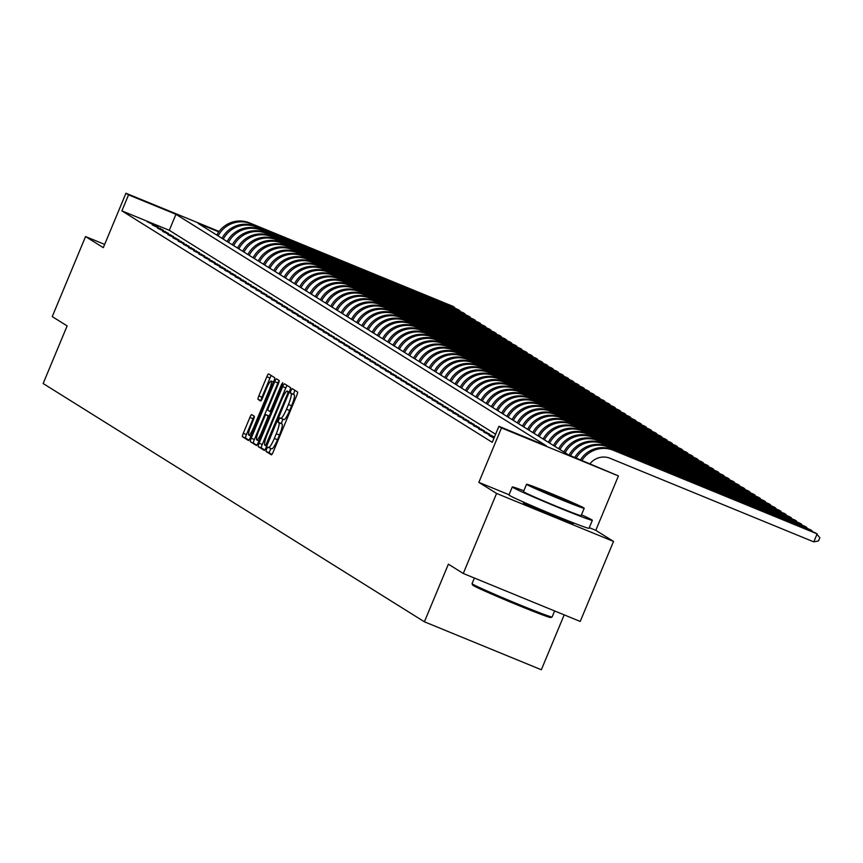 <?xml version="1.0" encoding="UTF-8"?>
<svg xmlns="http://www.w3.org/2000/svg" width="863" height="863" viewBox="0 0 863 863"><rect width="100%" height="100%" fill="white"/><g stroke="black" fill="none" stroke-linecap="round" stroke-linejoin="round"><path stroke-width="1.29" d="M266.538 449.03L265.977 451.446L271.381 454.823A3.409 0.593 -67.7 0 0 271.403 454.833A3.409 0.593 -67.7 0 0 273.204 451.996L296.743 395.448A3.409 0.593 -67.7 0 0 297.541 391.985L292.126 388.598L290.863 390.583L290.313 393.01L291.004 393.442A10.895 1.888 -67.7 0 1 288.447 404.51L286.484 409.224A10.895 1.888 -67.7 0 1 280.723 418.296A10.895 1.888 -67.7 0 1 280.68 418.264L279.968 417.821L278.706 419.806L278.145 422.223L278.846 422.665A10.895 1.888 -67.7 0 1 276.289 433.733L274.326 438.447A10.895 1.888 -67.7 0 1 268.566 447.509A10.895 1.888 -67.7 0 1 268.512 447.487L267.8 447.045L266.538 449.03M270.777 448.426L269.137 452.751L271.888 454.467M294.844 390.292L293.474 394.305L294.164 394.736L291.004 393.442M282.935 419.202L281.306 423.528L282.007 423.96L278.846 422.665M526.689 503.798A27.055 0.787 22.6 0 0 523.345 502.827A27.055 0.787 22.6 0 0 523.668 503.107A27.055 0.787 22.6 0 0 550.195 514.855A27.055 0.787 22.6 0 0 573.302 523.625A27.055 0.787 22.6 0 0 572.978 523.334A27.055 0.787 22.6 0 0 570.249 521.932M251.694 414.607A3.409 0.593 -67.7 0 0 251.683 414.596A3.409 0.593 -67.7 0 0 249.882 417.433L243.28 433.302A3.409 0.593 -67.7 0 0 242.481 436.764L248.479 440.508A3.409 0.593 -67.7 0 0 248.49 440.518A3.409 0.593 -67.7 0 0 250.292 437.681L273.841 381.122A3.409 0.593 -67.7 0 0 274.639 377.67L268.641 373.916A3.409 0.593 -67.7 0 0 268.62 373.906A3.409 0.593 -67.7 0 0 266.818 376.743L258.846 395.912A3.409 0.593 -67.7 0 0 258.037 399.375L260.615 400.971A3.409 0.593 -67.7 0 0 260.626 400.982A3.409 0.593 -67.7 0 0 262.428 398.145L266.387 388.641A9.105 1.586 -67.7 0 1 271.198 381.068A9.105 1.586 -67.7 0 1 269.105 390.346L253.603 427.584A9.105 1.586 -67.7 0 1 248.792 435.157A9.105 1.586 -67.7 0 1 250.885 425.88L253.463 419.677A3.409 0.593 -67.7 0 0 254.261 416.214L251.694 414.607M495.61 434.251L169.288 230.313L121.877 210.863L128.544 194.855L125.955 193.236L219.105 231.457M463.269 573.474L496.581 493.442L613.528 541.425L580.216 621.446L463.269 573.474L448.382 564.165L424.391 621.792L43.15 383.528L67.131 325.901L52.244 316.602L85.556 236.57L103.301 247.659L125.955 193.236M509.041 494.747L478.846 482.363L496.581 493.442M478.846 482.363L501.5 427.94L498.911 426.322L546.311 445.772L175.944 214.304L128.544 194.855M121.877 210.863L492.244 442.331L498.911 426.322M259.094 443.183A3.409 0.593 -67.7 0 0 258.285 446.646L264.294 450.389A3.409 0.593 -67.7 0 0 264.305 450.4A3.409 0.593 -67.7 0 0 266.106 447.573L289.644 391.015A3.409 0.593 -67.7 0 0 290.453 387.552L284.445 383.798A3.409 0.593 -67.7 0 0 284.434 383.798A3.409 0.593 -67.7 0 0 282.633 386.624L259.094 443.183L262.255 444.477A3.409 0.593 -67.7 0 0 261.446 447.94L264.801 450.033M256.387 445.448L250.389 441.705A3.409 0.593 -67.7 0 1 251.187 438.242L274.725 381.683A3.409 0.593 -67.7 0 1 276.527 378.846A3.409 0.593 -67.7 0 0 276.527 378.846L279.116 380.464A3.409 0.593 -67.7 0 1 278.307 383.927L268.76 406.861A3.409 0.593 -67.7 0 0 267.962 410.324L269.666 411.381A3.409 0.593 -67.7 0 0 269.688 411.392A3.409 0.593 -67.7 0 0 271.478 408.566L281.424 384.682L282.686 382.697L282.136 385.125L258.199 442.633A3.409 0.593 -67.7 0 1 256.397 445.459L256.387 445.448A3.409 0.593 -67.7 0 0 256.397 445.459M104.65 244.402L85.556 236.57M494.24 437.53L488.997 435.384L494.003 438.102M494.434 437.077L483.819 432.136L494.402 437.153M478.641 428.9L489.645 434.089L478.641 428.9M473.463 425.664L484.467 430.853L473.463 425.664M468.285 422.428L479.289 427.617L468.285 422.428M463.097 419.191L474.111 424.38L463.097 419.191M457.919 415.955L468.933 421.144L457.919 415.955M452.741 412.719L463.755 417.897L452.741 412.719M447.563 409.483L458.566 414.661L447.563 409.483M442.385 406.246L453.388 411.424L442.385 406.246M437.196 403.01L448.21 408.188L437.196 403.01M432.018 399.774L443.032 404.952L432.018 399.774M426.84 396.527L437.854 401.716L426.84 396.527M421.662 393.291L432.665 398.479L421.662 393.291M416.484 390.054L427.487 395.243L416.484 390.054M411.306 386.818L422.309 392.007L411.306 386.818M406.117 383.582L417.131 388.771L406.117 383.582M400.939 380.346L411.953 385.524L400.939 380.346M395.761 377.109L406.775 382.287L395.761 377.109M390.583 373.873L401.586 379.051L390.583 373.873M385.405 370.637L396.408 375.815L385.405 370.637M380.216 367.401L391.23 372.579L380.216 367.401M375.038 364.154L386.052 369.342L375.038 364.154M369.86 360.917L380.874 366.106L369.86 360.917M364.682 357.681L375.685 362.87L364.682 357.681M359.504 354.445L370.507 359.634L359.504 354.445M354.326 351.209L365.329 356.397L354.326 351.209M349.137 347.972L360.151 353.161L349.137 347.972M343.959 344.736L354.973 349.914L343.959 344.736M338.781 341.5L349.795 346.678L338.781 341.5M333.603 338.264L344.607 343.442L333.603 338.264M328.425 335.027L339.429 340.205L328.425 335.027M323.237 331.791L334.251 336.969L323.237 331.791M318.059 328.544L329.073 333.733L318.059 328.544M312.881 325.308L323.895 330.497L312.881 325.308M307.703 322.072L318.706 327.26L307.703 322.072M302.525 318.835L313.528 324.024L302.525 318.835M297.347 315.599L308.35 320.788L297.347 315.599M292.158 312.363L303.172 317.541L292.158 312.363M286.98 309.127L297.994 314.305L286.98 309.127M281.802 305.89L292.816 311.068L281.802 305.89M276.624 302.654L287.627 307.832L276.624 302.654M271.446 299.418L282.449 304.596L271.446 299.418M266.257 296.171L277.271 301.36L266.257 296.171M261.079 292.935L272.093 298.123L261.079 292.935M255.901 289.698L266.915 294.887L255.901 289.698M250.723 286.462L261.726 291.651L250.723 286.462M245.545 283.226L256.548 288.415L245.545 283.226M240.367 279.99L251.37 285.178L240.367 279.99M235.178 276.753L246.192 281.931L235.178 276.753M230 273.517L241.014 278.695L230 273.517M224.822 270.281L235.836 275.459L224.822 270.281M219.644 267.045L230.648 272.223L219.644 267.045M214.466 263.808L225.47 268.986L214.466 263.808M209.278 260.561L220.292 265.75L209.278 260.561M204.1 257.325L215.114 262.514L204.1 257.325M198.922 254.089L209.936 259.278L198.922 254.089M193.744 250.853L204.747 256.041L193.744 250.853M188.566 247.616L199.569 252.805L188.566 247.616M183.388 244.38L194.391 249.558L183.388 244.38M178.199 241.144L189.213 246.322L178.199 241.144M173.021 237.908L184.035 243.086L173.021 237.908M167.843 234.671L178.857 239.849L167.843 234.671M162.665 231.435L173.668 236.613L162.665 231.435M157.487 228.188L168.49 233.377L157.487 228.188M152.298 224.952L163.312 230.141L152.298 224.952M158.134 226.904L147.12 221.715L158.134 226.904M424.391 621.792L541.338 669.764L564.186 614.877M218.792 231.877L198.069 223.377L568.437 454.844L618.437 475.912L501.5 427.94M613.528 541.425L595.783 530.335L618.437 475.912M169.288 230.313L175.944 214.304M491.727 435.384L491.489 435.955M486.538 432.147L486.301 432.719M481.36 428.911L481.123 429.483M476.182 425.675L475.945 426.236M471.004 422.439L470.767 422.999M465.826 419.191L465.589 419.763M460.637 415.955L460.4 416.527M455.459 412.719L455.222 413.291M450.281 409.483L450.044 410.054M445.103 406.246L444.866 406.818M439.925 403.01L439.688 403.582M434.747 399.774L434.51 400.346M429.558 396.538L429.321 397.109M424.38 393.301L424.143 393.873M419.202 390.065L418.965 390.626M414.024 386.829L413.787 387.39M408.846 383.582L408.609 384.154M403.657 380.346L403.42 380.917M398.479 377.109L398.242 377.681M393.301 373.873L393.064 374.445M388.123 370.637L387.886 371.209M382.945 367.401L382.708 367.972M377.767 364.164L377.53 364.736M372.579 360.928L372.341 361.5M367.401 357.692L367.163 358.264M362.223 354.456L361.985 355.017M357.045 351.209L356.807 351.78M351.867 347.972L351.629 348.544M346.678 344.736L346.441 345.308M341.5 341.5L341.263 342.072M336.322 338.264L336.085 338.835M331.144 335.027L330.907 335.599M325.966 331.791L325.729 332.363M320.788 328.555L320.551 329.127M315.599 325.319L315.362 325.89M310.421 322.082L310.184 322.643M305.243 318.846L305.006 319.407M300.065 315.599L299.828 316.171M294.887 312.363L294.65 312.935M289.698 309.127L289.461 309.698M284.52 305.89L284.283 306.462M279.342 302.654L279.105 303.226M274.164 299.418L273.927 299.99M268.986 296.182L268.749 296.753M263.808 292.945L263.571 293.517M258.62 289.709L258.382 290.281M253.442 286.473L253.204 287.034M248.264 283.226L248.026 283.798M243.086 279.99L242.848 280.561M237.908 276.753L237.67 277.325M232.719 273.517L232.481 274.089M227.541 270.281L227.303 270.853M222.363 267.045L222.125 267.616M217.185 263.808L216.947 264.38M212.007 260.572L211.769 261.144M206.829 257.336L206.591 257.908M201.64 254.1L201.403 254.661M196.462 250.863L196.225 251.424M191.284 247.616L191.047 248.188M186.106 244.38L185.869 244.952M180.928 241.144L180.691 241.716M175.739 237.908L175.502 238.479M170.561 234.671L170.324 235.243M165.383 231.435L165.146 232.007M160.205 228.199L159.968 228.771M155.027 224.963L154.79 225.534M595.783 530.335L589.278 527.66M268.62 447.53L271.672 448.782A10.895 1.888 -67.7 0 0 271.726 448.814A10.895 1.888 -67.7 0 0 277.487 439.742L274.326 438.447M282.007 423.96A10.895 1.888 -67.7 0 1 279.45 435.038L277.487 439.742M280.777 418.307L283.841 419.558A10.895 1.888 -67.7 0 0 283.884 419.591A10.895 1.888 -67.7 0 0 289.644 410.529L286.484 409.224M294.164 394.736A10.895 1.888 -67.7 0 1 291.608 405.815L289.644 410.529M287.099 385.459A3.409 0.593 -67.7 0 0 285.793 387.919L262.255 444.477M265.567 445.642L287.498 394.024L288.059 391.597L287.325 391.144A10.895 1.888 -67.7 0 0 287.271 391.112A10.895 1.888 -67.7 0 0 281.511 400.173L267.379 434.111A10.895 1.888 -67.7 0 0 264.822 445.179L265.577 445.653M256.894 445.092L250.389 441.705M279.17 380.551A3.409 0.593 -67.7 0 0 277.886 382.978L254.348 439.537A3.409 0.593 -67.7 0 0 253.549 442.999M258.857 430.659A9.105 1.586 -67.7 0 0 256.764 439.936A9.105 1.586 -67.7 0 0 261.575 432.363L267.034 419.245A3.409 0.593 -67.7 0 0 267.832 415.783L266.128 414.725A3.409 0.593 -67.7 0 0 266.117 414.715A3.409 0.593 -67.7 0 0 264.315 417.541L258.857 430.659M269.278 416.009L269.278 416.009A3.409 0.593 -67.7 0 0 269.256 416.009L266.128 414.725L269.278 416.009M271.284 375.578A3.409 0.593 -67.7 0 0 269.979 378.037L262.007 397.207A3.409 0.593 -67.7 0 0 261.144 400.583M254.326 416.3A3.409 0.593 -67.7 0 0 253.042 418.728L246.44 434.596A3.409 0.593 -67.7 0 0 245.642 438.059L248.986 440.152M590.055 463.711A17.346 17.077 -58 0 1 610.098 458.307L813.798 541.878L817.132 533.873L613.431 450.303A26.019 25.61 122 0 0 581.942 460.389M613.431 450.303L815.837 533.064L819.85 537.714L818.512 540.918L813.798 541.878M612.137 449.494A26.019 25.61 122 0 0 580.508 459.796M552.083 616.991L550.723 617.552A42.319 1.241 -157.4 0 1 514.046 603.571A42.319 1.241 -157.4 0 1 473.118 585.438A42.319 1.241 -157.4 0 1 472.611 585.038L472.05 583.679A43.366 1.262 22.6 0 0 472.05 583.679A43.366 1.262 22.6 0 0 472.568 584.089A43.366 1.262 22.6 0 0 514.499 602.676A43.366 1.262 22.6 0 0 552.083 616.991A43.366 1.262 22.6 0 0 552.115 616.959L554.618 610.95M523.83 490.81A43.366 1.262 22.6 0 0 512.288 486.959A43.366 1.262 22.6 0 0 512.816 487.412A43.366 1.262 22.6 0 0 555.33 506.236A43.366 1.262 22.6 0 0 592.352 520.281A43.366 1.262 22.6 0 0 591.824 519.828A43.366 1.262 22.6 0 0 581.479 514.812M512.288 486.959L508.954 494.963A43.366 1.262 22.6 0 0 509.483 495.416A43.366 1.262 22.6 0 0 551.996 514.24A43.366 1.262 22.6 0 0 589.019 528.285L592.352 520.281M584.208 508.253L581.144 515.621A31.219 0.917 -157.4 0 1 554.488 505.502A31.219 0.917 -157.4 0 1 523.873 491.953A31.219 0.917 -157.4 0 1 523.496 491.619L526.559 484.262A31.219 0.917 22.6 0 0 526.937 484.585A31.219 0.917 22.6 0 0 557.552 498.145A31.219 0.917 22.6 0 0 584.208 508.253A31.219 0.917 22.6 0 0 583.83 507.929A31.219 0.917 22.6 0 0 553.226 494.37A31.219 0.917 22.6 0 0 526.559 484.262M573.712 503.776A20.119 0.583 22.6 0 0 553.992 495.049A20.119 0.583 22.6 0 0 536.808 488.523A20.119 0.583 22.6 0 0 537.056 488.738A20.119 0.583 22.6 0 0 556.775 497.476A20.119 0.583 22.6 0 0 573.96 503.992A20.119 0.583 22.6 0 0 573.712 503.776M811.652 531.349L811.954 530.637L608.253 447.066A26.019 25.61 122 0 0 576.214 458.037M812.784 531.813L810.659 529.828L606.959 446.257A26.019 25.61 122 0 0 574.79 457.455M806.474 528.113L806.765 527.39L603.064 443.83A26.019 25.61 122 0 0 570.519 455.696M807.606 528.566L805.47 526.581L601.77 443.021A26.019 25.61 122 0 0 569.105 455.114M801.296 524.866L801.587 524.154L597.886 440.594A26.019 25.61 122 0 0 565.168 452.795M802.417 525.33L800.292 523.345L596.592 439.785A26.019 25.61 122 0 0 563.873 451.985M796.118 521.63L796.409 520.918L592.708 437.358A26.019 25.61 122 0 0 559.99 449.558M797.239 522.093L795.114 520.109L591.414 436.549A26.019 25.61 122 0 0 558.685 448.749M790.929 518.393L791.231 517.681L587.53 434.121A26.019 25.61 122 0 0 554.801 446.322M792.061 518.857L789.936 516.872L586.236 433.312A26.019 25.61 122 0 0 553.507 445.513M785.751 515.157L786.053 514.445L582.352 430.885A26.019 25.61 122 0 0 549.623 443.086M786.883 515.621L784.758 513.636L581.058 430.076A26.019 25.61 122 0 0 548.329 442.277M780.573 511.921L780.875 511.209L577.164 427.649A26.019 25.61 122 0 0 544.445 439.85M781.705 512.385L779.569 510.4L575.869 426.84A26.019 25.61 122 0 0 543.151 439.04M775.395 508.685L775.686 507.973L571.986 424.413A26.019 25.61 122 0 0 539.267 436.613M776.517 509.148L774.391 507.164L570.691 423.604A26.019 25.61 122 0 0 537.973 435.804M770.217 505.448L770.508 504.736L566.808 421.166A26.019 25.61 122 0 0 534.089 433.377M771.339 505.912L769.213 503.927L565.513 420.357A26.019 25.61 122 0 0 532.795 432.568M765.028 502.212L765.33 501.5L561.63 417.929A26.019 25.61 122 0 0 528.9 430.141M766.161 502.676L764.035 500.691L560.335 417.12A26.019 25.61 122 0 0 527.606 429.332M759.85 498.976L760.152 498.264L556.452 414.693A26.019 25.61 122 0 0 523.722 426.905M760.983 499.44L758.857 497.455L555.157 413.884A26.019 25.61 122 0 0 522.428 426.095M754.672 495.74L754.974 495.028L551.274 411.457A26.019 25.61 122 0 0 518.544 423.668M755.805 496.193L753.679 494.208L549.979 410.648A26.019 25.61 122 0 0 517.25 422.848M749.494 492.493L749.785 491.781L546.085 408.221A26.019 25.61 122 0 0 513.366 420.421M750.627 492.956L748.491 490.971L544.79 407.412A26.019 25.61 122 0 0 512.072 419.612M744.316 489.256L744.607 488.544L540.907 404.984A26.019 25.61 122 0 0 508.188 417.185M745.438 489.72L743.313 487.735L539.612 404.175A26.019 25.61 122 0 0 506.894 416.376M739.138 486.02L739.429 485.308L535.729 401.748A26.019 25.61 122 0 0 503.01 413.949M740.26 486.484L738.135 484.499L534.434 400.939A26.019 25.61 122 0 0 501.705 413.14M733.949 482.784L734.251 482.072L530.551 398.512A26.019 25.61 122 0 0 497.822 410.712M735.082 483.248L732.957 481.263L529.256 397.703A26.019 25.61 122 0 0 496.527 409.903M728.771 479.548L729.073 478.836L525.373 395.276A26.019 25.61 122 0 0 492.644 407.476M729.904 480.011L727.779 478.026L524.078 394.467A26.019 25.61 122 0 0 491.349 406.667M723.593 476.311L723.895 475.599L520.184 392.039A26.019 25.61 122 0 0 487.466 404.24M724.726 476.775L722.59 474.79L518.89 391.23A26.019 25.61 122 0 0 486.171 403.431M718.415 473.075L718.706 472.363L515.006 388.803A26.019 25.61 122 0 0 482.288 401.004M719.537 473.539L717.412 471.554L513.712 387.994A26.019 25.61 122 0 0 480.993 400.195M713.237 469.839L713.528 469.127L509.828 385.556A26.019 25.61 122 0 0 477.11 397.767M714.359 470.303L712.234 468.318L508.534 384.747A26.019 25.61 122 0 0 475.815 396.958M708.048 466.603L708.35 465.891L504.65 382.32A26.019 25.61 122 0 0 471.921 394.531M709.181 467.066L707.056 465.081L503.356 381.511A26.019 25.61 122 0 0 470.626 393.722M702.87 463.366L703.172 462.654L499.472 379.084A26.019 25.61 122 0 0 466.743 391.295M704.003 463.83L701.878 461.845L498.178 378.274A26.019 25.61 122 0 0 465.448 390.486M697.692 460.13L697.994 459.407L494.294 375.847A26.019 25.61 122 0 0 461.565 388.048M698.825 460.583L696.7 458.598L493 375.038A26.019 25.61 122 0 0 460.27 387.239M692.514 456.883L692.806 456.171L489.105 372.611A26.019 25.61 122 0 0 456.387 384.812M693.647 457.347L691.511 455.362L487.811 371.802A26.019 25.61 122 0 0 455.092 384.003M687.336 453.647L687.628 452.935L483.927 369.375A26.019 25.61 122 0 0 451.209 381.575M688.458 454.111L686.333 452.126L482.633 368.566A26.019 25.61 122 0 0 449.914 380.766M682.158 450.41L682.45 449.699L478.749 366.139A26.019 25.61 122 0 0 446.031 378.339M683.28 450.874L681.155 448.889L477.455 365.329A26.019 25.61 122 0 0 444.725 377.53M676.97 447.174L677.272 446.462L473.571 362.902A26.019 25.61 122 0 0 440.842 375.103M678.102 447.638L675.977 445.653L472.277 362.093A26.019 25.61 122 0 0 439.547 374.294M671.792 443.938L672.094 443.226L468.393 359.666A26.019 25.61 122 0 0 435.664 371.867M672.924 444.402L670.799 442.417L467.099 358.857A26.019 25.61 122 0 0 434.369 371.058M666.614 440.702L666.916 439.99L463.204 356.43A26.019 25.61 122 0 0 430.486 368.63M667.746 441.166L665.61 439.181L461.91 355.621A26.019 25.61 122 0 0 429.191 367.821M661.436 437.465L661.727 436.754L458.026 353.194A26.019 25.61 122 0 0 425.308 365.394M662.557 437.929L660.432 435.944L456.732 352.374A26.019 25.61 122 0 0 424.013 364.585M656.258 434.229L656.549 433.517L452.848 349.947A26.019 25.61 122 0 0 420.13 362.158M657.379 434.693L655.254 432.708L451.554 349.137A26.019 25.61 122 0 0 418.835 361.349M651.069 430.993L651.371 430.281L447.67 346.71A26.019 25.61 122 0 0 414.941 358.922M652.201 431.457L650.076 429.472L446.376 345.901A26.019 25.61 122 0 0 413.647 358.113M645.891 427.757L646.193 427.045L442.492 343.474A26.019 25.61 122 0 0 409.763 355.685M647.023 428.221L644.898 426.225L441.198 342.665A26.019 25.61 122 0 0 408.469 354.866M640.713 424.51L641.015 423.798L437.314 340.238A26.019 25.61 122 0 0 404.585 352.438M641.845 424.974L639.72 422.989L436.02 339.429A26.019 25.61 122 0 0 403.291 351.629M635.535 421.273L635.826 420.561L432.126 337.002A26.019 25.61 122 0 0 399.407 349.202M636.667 421.737L634.532 419.752L430.831 336.192A26.019 25.61 122 0 0 398.113 348.393M630.357 418.037L630.648 417.325L426.948 333.765A26.019 25.61 122 0 0 394.229 345.966M631.479 418.501L629.354 416.516L425.653 332.956A26.019 25.61 122 0 0 392.935 345.157M625.179 414.801L625.47 414.089L421.77 330.529A26.019 25.61 122 0 0 389.051 342.73M626.301 415.265L624.176 413.28L420.475 329.72A26.019 25.61 122 0 0 387.746 341.921M619.99 411.565L620.292 410.853L416.592 327.293A26.019 25.61 122 0 0 383.862 339.493M621.123 412.029L618.998 410.044L415.297 326.484A26.019 25.61 122 0 0 382.568 338.684M614.812 408.328L615.114 407.616L411.414 324.057A26.019 25.61 122 0 0 378.684 336.257M615.945 408.792L613.82 406.807L410.119 323.247A26.019 25.61 122 0 0 377.39 335.448M609.634 405.092L609.936 404.38L406.225 320.82A26.019 25.61 122 0 0 373.506 333.021M610.767 405.556L608.631 403.571L404.93 320.011A26.019 25.61 122 0 0 372.212 332.212M604.456 401.856L604.747 401.144L401.047 317.573A26.019 25.61 122 0 0 368.328 329.785M605.578 402.32L603.453 400.335L399.752 316.764A26.019 25.61 122 0 0 367.034 328.976M599.278 398.62L599.569 397.908L395.869 314.337A26.019 25.61 122 0 0 363.15 326.548M600.4 399.084L598.275 397.099L394.574 313.528A26.019 25.61 122 0 0 361.856 325.739M594.089 395.383L594.391 394.671L390.691 311.101A26.019 25.61 122 0 0 357.962 323.312M595.222 395.847L593.097 393.862L389.396 310.292A26.019 25.61 122 0 0 356.667 322.503M588.911 392.147L589.213 391.424L385.513 307.864A26.019 25.61 122 0 0 352.784 320.065M590.044 392.6L587.919 390.615L384.218 307.055A26.019 25.61 122 0 0 351.489 319.256M583.733 388.9L584.035 388.188L380.335 304.628A26.019 25.61 122 0 0 347.606 316.829M584.866 389.364L582.741 387.379L379.04 303.819A26.019 25.61 122 0 0 346.311 316.02M578.555 385.664L578.846 384.952L375.146 301.392A26.019 25.61 122 0 0 342.428 313.593M579.688 386.128L577.552 384.143L373.852 300.583A26.019 25.61 122 0 0 341.133 312.784M573.377 382.428L573.668 381.716L369.968 298.156A26.019 25.61 122 0 0 337.25 310.356M574.499 382.892L572.374 380.907L368.674 297.347A26.019 25.61 122 0 0 335.955 309.547M568.199 379.191L568.49 378.479L364.79 294.919A26.019 25.61 122 0 0 332.072 307.12M569.321 379.655L567.196 377.67L363.496 294.11A26.019 25.61 122 0 0 330.766 306.311M563.01 375.955L563.312 375.243L359.612 291.683A26.019 25.61 122 0 0 326.883 303.884M564.143 376.419L562.018 374.434L358.318 290.874A26.019 25.61 122 0 0 325.588 303.075M557.832 372.719L558.134 372.007L354.434 288.447A26.019 25.61 122 0 0 321.705 300.648M558.965 373.183L556.84 371.198L353.14 287.638A26.019 25.61 122 0 0 320.41 299.839M552.654 369.483L552.956 368.771L349.256 285.211A26.019 25.61 122 0 0 316.527 297.411M553.787 369.947L551.651 367.962L347.951 284.391A26.019 25.61 122 0 0 315.232 296.602M547.476 366.246L547.768 365.534L344.067 281.964A26.019 25.61 122 0 0 311.349 294.175M548.598 366.71L546.473 364.725L342.773 281.155A26.019 25.61 122 0 0 310.054 293.366M542.298 363.01L542.59 362.298L338.889 278.727A26.019 25.61 122 0 0 306.171 290.939M543.42 363.474L541.295 361.489L337.595 277.918A26.019 25.61 122 0 0 304.876 290.13M537.11 359.774L537.412 359.062L333.711 275.491A26.019 25.61 122 0 0 300.982 287.703M538.242 360.238L536.117 358.253L332.417 274.682A26.019 25.61 122 0 0 299.688 286.894M531.932 356.527L532.234 355.815L328.533 272.255A26.019 25.61 122 0 0 295.804 284.456M533.064 356.991L530.939 355.006L327.239 271.446A26.019 25.61 122 0 0 294.51 283.647M526.754 353.291L527.056 352.579L323.355 269.019A26.019 25.61 122 0 0 290.626 281.219M527.886 353.754L525.761 351.77L322.061 268.21A26.019 25.61 122 0 0 289.332 280.41M521.576 350.054L521.867 349.342L318.167 265.782A26.019 25.61 122 0 0 285.448 277.983M522.708 350.518L520.572 348.533L316.872 264.973A26.019 25.61 122 0 0 284.154 277.174M516.398 346.818L516.689 346.106L312.989 262.546A26.019 25.61 122 0 0 280.27 274.747M517.52 347.282L515.394 345.297L311.694 261.737A26.019 25.61 122 0 0 278.976 273.938M511.22 343.582L511.511 342.87L307.811 259.31A26.019 25.61 122 0 0 275.092 271.511M512.342 344.046L510.216 342.061L306.516 258.501A26.019 25.61 122 0 0 273.787 270.702M506.031 340.346L506.333 339.634L302.633 256.074A26.019 25.61 122 0 0 269.903 268.274M507.164 340.809L505.038 338.825L301.338 255.265A26.019 25.61 122 0 0 268.609 267.465M500.853 337.109L501.155 336.397L297.455 252.837A26.019 25.61 122 0 0 264.725 265.038M501.986 337.573L499.86 335.588L296.16 252.028A26.019 25.61 122 0 0 263.431 264.229M495.675 333.873L495.977 333.161L292.277 249.59A26.019 25.61 122 0 0 259.547 261.802M496.808 334.337L494.672 332.352L290.971 248.781A26.019 25.61 122 0 0 258.253 260.993M490.497 330.637L490.788 329.925L287.088 246.354A26.019 25.61 122 0 0 254.369 258.566M491.619 331.101L489.494 329.116L285.793 245.545A26.019 25.61 122 0 0 253.075 257.757M485.319 327.401L485.61 326.689L281.91 243.118A26.019 25.61 122 0 0 249.191 255.329M486.441 327.864L484.316 325.88L280.615 242.309A26.019 25.61 122 0 0 247.897 254.52M480.13 324.164L480.432 323.442L276.732 239.882A26.019 25.61 122 0 0 244.002 252.082M481.263 324.617L479.138 322.633L275.437 239.073A26.019 25.61 122 0 0 242.708 251.273M474.952 320.917L475.254 320.205L271.554 236.645A26.019 25.61 122 0 0 238.824 248.846M476.085 321.381L473.96 319.396L270.259 235.836A26.019 25.61 122 0 0 237.53 248.037M469.774 317.681L470.076 316.969L266.376 233.409A26.019 25.61 122 0 0 233.646 245.61M470.907 318.145L468.782 316.16L265.081 232.6A26.019 25.61 122 0 0 232.352 244.801M464.596 314.445L464.887 313.733L261.187 230.173A26.019 25.61 122 0 0 228.468 242.374M465.729 314.909L463.593 312.924L259.892 229.364A26.019 25.61 122 0 0 227.174 241.564M459.418 311.209L459.709 310.497L256.009 226.937A26.019 25.61 122 0 0 223.29 239.137M460.54 311.672L458.415 309.688L254.714 226.128A26.019 25.61 122 0 0 221.996 238.328M454.24 307.972L454.531 307.26L250.831 223.7A26.019 25.61 122 0 0 218.112 235.901M455.362 308.436L453.237 306.451L249.536 222.891A26.019 25.61 122 0 0 216.807 235.092M269.137 452.751L265.977 451.446M293.474 394.305L290.313 393.01M281.306 423.528L278.145 422.223M279.45 435.038L276.289 433.733M291.608 405.815L288.447 404.51M285.793 387.919L282.633 386.624M261.446 447.94L258.285 446.646M267.595 443.981L266.829 443.668M288.264 394.337L287.498 394.024M289.213 392.072L288.059 391.597M254.348 439.537L251.187 438.242M277.886 382.978L274.725 381.683M270.982 411.921L269.698 411.403L270.982 411.931M272.255 408.879L271.478 408.566M282.19 384.995L281.424 384.682M262.341 432.676L261.575 432.363M267.8 419.558L267.034 419.245M269.148 416.322L267.832 415.783M254.369 427.897L253.603 427.584M269.871 390.659L269.105 390.346M261.111 400.626L258.037 399.375M262.007 397.207L258.846 395.912M269.979 378.037L266.818 376.743M245.642 438.059L242.481 436.764M246.44 434.596L243.28 433.302M253.042 418.728L249.882 417.433M608.253 447.066L606.959 446.257M603.064 443.83L601.77 443.021M597.886 440.594L596.592 439.785M592.708 437.358L591.414 436.549M587.53 434.121L586.236 433.312M582.352 430.885L581.058 430.076M577.164 427.649L575.869 426.84M571.986 424.413L570.691 423.604M566.808 421.166L565.513 420.357M561.63 417.929L560.335 417.12M556.452 414.693L555.157 413.884M551.274 411.457L549.979 410.648M546.085 408.221L544.79 407.412M540.907 404.984L539.612 404.175M535.729 401.748L534.434 400.939M530.551 398.512L529.256 397.703M525.373 395.276L524.078 394.467M520.184 392.039L518.89 391.23M515.006 388.803L513.712 387.994M509.828 385.556L508.534 384.747M504.65 382.32L503.356 381.511M499.472 379.084L498.178 378.274M494.294 375.847L493 375.038M489.105 372.611L487.811 371.802M483.927 369.375L482.633 368.566M478.749 366.139L477.455 365.329M473.571 362.902L472.277 362.093M468.393 359.666L467.099 358.857M463.204 356.43L461.91 355.621M458.026 353.194L456.732 352.374M452.848 349.947L451.554 349.137M447.67 346.71L446.376 345.901M442.492 343.474L441.198 342.665M437.314 340.238L436.02 339.429M432.126 337.002L430.831 336.192M426.948 333.765L425.653 332.956M421.77 330.529L420.475 329.72M416.592 327.293L415.297 326.484M411.414 324.057L410.119 323.247M406.225 320.82L404.93 320.011M401.047 317.573L399.752 316.764M395.869 314.337L394.574 313.528M390.691 311.101L389.396 310.292M385.513 307.864L384.218 307.055M380.335 304.628L379.04 303.819M375.146 301.392L373.852 300.583M369.968 298.156L368.674 297.347M364.79 294.919L363.496 294.11M359.612 291.683L358.318 290.874M354.434 288.447L353.14 287.638M349.256 285.211L347.951 284.391M344.067 281.964L342.773 281.155M338.889 278.727L337.595 277.918M333.711 275.491L332.417 274.682M328.533 272.255L327.239 271.446M323.355 269.019L322.061 268.21M318.167 265.782L316.872 264.973M312.989 262.546L311.694 261.737M307.811 259.31L306.516 258.501M302.633 256.074L301.338 255.265M297.455 252.837L296.16 252.028M292.277 249.59L290.971 248.781M287.088 246.354L285.793 245.545M281.91 243.118L280.615 242.309M276.732 239.882L275.437 239.073M271.554 236.645L270.259 235.836M266.376 233.409L265.081 232.6M261.187 230.173L259.892 229.364M256.009 226.937L254.714 226.128M250.831 223.7L249.536 222.891M271.726 448.814L268.566 447.509M283.884 419.591L280.723 418.296M258.943 440.842L256.764 439.936M250.971 436.052L248.792 435.157M273.474 381.996L271.198 381.068M570.357 521.673L569.947 522.644M526.808 503.539L526.398 504.521M474.38 578.027L472.05 583.636"/></g></svg>
